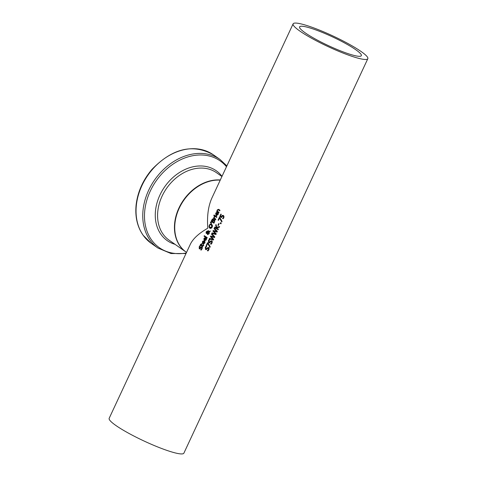 <?xml version="1.0" encoding="UTF-8"?>
<svg xmlns="http://www.w3.org/2000/svg" width="477" height="477" viewBox="0 0 477 477"><rect width="100%" height="100%" fill="white"/><g stroke="black" fill="none" stroke-linecap="round" stroke-linejoin="round"><path stroke-width="0.72" d="M221.322 216.755L222.187 215.443L223.272 215.509L223.987 216.427L223.85 217.733L223.093 218.77A41.219 5.849 -155 0 1 222.556 218.454L223.415 217.464L223.486 216.689L222.986 216.111L222.348 216.051L221.519 217.607A41.219 5.849 -155 0 1 219.736 216.522L220.875 214.09A41.219 5.849 25 0 0 221.268 214.334L220.398 216.194A41.219 5.849 25 0 0 221.322 216.755L221.745 216.898L222.61 215.586L223.701 215.652M221.543 217.512A40.67 5.772 -155 0 1 220.153 216.665L221.25 214.322M222.348 216.051L223.916 216.838L222.986 218.603A40.67 5.772 -155 0 0 223.164 218.704M219.736 216.522L220.153 216.665M222.956 215.36L223.272 215.509M223.486 216.689L223.916 216.838M223.003 218.055L223.433 218.198M222.574 218.412L223.009 218.555M222.556 218.454L222.986 218.603M203.291 244.343L202.54 243.043M203.941 241.147L203.053 241.034L203.941 241.147A41.219 5.849 25 0 0 204.138 241.279L203.059 243.586L204.365 243.002L204.627 241.684A41.219 5.849 25 0 0 205.038 241.952L204.699 243.21L202.773 244.135L202.373 241.845L203.053 241.034L204.347 241.284M202.785 241.982L203.458 241.177M204.585 242.256L204.961 242.382M203.494 243.735L203.059 243.586M203.47 243.723L204.776 243.139M202.785 243.401L203.607 241.642L202.642 242.072L202.492 242.847L203.095 243.503M203.917 241.75L203.095 241.553M204.019 241.779L203.506 241.69L204.019 241.779M199.726 248.243L202.326 246.806M199.929 248.308L199.517 248.171L200.781 247.074L201.914 246.669L202.355 247.48L202.087 248.815L201.175 250.121A41.219 5.849 -155 0 1 200.674 249.799L201.109 249.894L202.135 248.773M199.958 246.305L200.322 245.822M199.648 248.928L199.344 247.867M202.343 248.034L201.998 247.408M200.698 249.757L201.717 248.636L201.688 247.324L199.899 248.863L199.267 248.815L199.207 246.8L199.994 245.595A41.219 5.849 25 0 0 200.412 245.888L199.523 246.967L199.517 248.171M200.674 249.799L201.085 249.936M204.788 241.129L204.037 239.83M205.438 237.94L204.55 237.826L205.438 237.94A41.219 5.849 25 0 0 205.635 238.065L204.555 240.372L205.861 239.788L206.124 238.47A41.219 5.849 25 0 0 206.535 238.738L206.195 239.997L204.269 240.927L203.876 238.637L204.55 237.826L205.849 238.077M204.281 238.774L204.961 237.963M206.082 239.043L206.458 239.168M204.991 240.527L204.555 240.372M204.967 240.509L206.273 239.931M204.281 240.187L205.104 238.428L204.138 238.858L203.989 239.633L204.597 240.295M205.414 238.536L204.591 238.339M205.515 238.572L205.003 238.476L205.515 238.572M202.445 245.506L202.91 245.709L203.417 244.802A41.219 5.849 25 0 0 203.762 245.023L203.536 245.685L202.349 246.18A41.219 5.849 -155 0 1 201.169 245.393L200.996 245.774A41.219 5.849 -155 0 1 200.71 245.577L200.889 245.202A41.219 5.849 -155 0 1 200.316 244.808L200.578 244.248A41.219 5.849 25 0 0 201.151 244.641L201.628 243.61A41.219 5.849 25 0 0 201.914 243.801L201.431 244.832A41.219 5.849 25 0 0 202.445 245.506L203.321 245.846L202.856 245.649L203.679 245.47M201.258 245.422L201.294 245.339A40.67 5.772 -155 0 1 200.722 244.945L200.936 244.492M202.791 246.335L202.761 246.317A40.67 5.772 -155 0 1 201.58 245.53L201.169 245.393M201.151 244.641L201.473 244.749M200.316 244.808L200.722 244.945M200.889 245.202L201.294 245.339M200.71 245.577L201.032 245.685M204.311 235.662A41.219 5.849 25 0 0 207.233 237.629L206.97 238.19A41.219 5.849 -155 0 1 204.049 236.222L204.311 235.662M204.049 236.222L204.454 236.359L204.669 235.912M207.018 238.089A40.67 5.772 -155 0 1 204.454 236.359M209.093 231.583L210.327 230.999L209.254 232.09L209.123 233.76L207.596 234.571L207.149 233.199L206.261 233.378L206.201 231.78L207.268 231.035L207.549 232.353L208.723 231.768L207.93 231.166L208.205 230.582A41.219 5.849 25 0 0 208.383 230.701L209.093 231.583L210.124 231.423M207.549 232.353L209.135 231.905L208.342 231.303L208.556 230.844M206.607 231.917L207.674 231.178M206.672 233.515L206.398 232.663M207.787 234.666L207.555 233.336M209.278 233.521L208.354 234.112L207.787 233.891L208.866 233.384L208.962 232.233L209.314 232.353M206.72 232.854L207.692 232.687L207.68 232.084M206.923 232.925L207.692 232.687M207.28 232.543L207.03 231.643L207.441 231.78L206.935 231.595L206.41 231.959L206.517 232.788M207.441 231.78L206.815 232.096M207.268 231.947L207.596 232.06M208.962 232.233L207.412 233.003L207.787 233.891M208.723 231.768L209.135 231.905M207.93 231.166L208.342 231.303M205.981 232.782L206.392 232.919M210.285 224.023L211.585 224.208L212.45 225.472L212.193 227.171L211.114 228.334L209.755 228.131L208.95 226.879L209.266 225.21L210.285 224.023L211.365 224.077M211.156 223.987L211.585 224.208M209.671 225.347L210.697 224.16M208.95 226.879L209.361 227.016L209.355 226.414M210.405 228.405L209.361 227.016M210.196 228.352L209.755 228.131L210.166 228.268M210.041 227.517L211.848 226.945L211.299 224.822L210.297 224.619L209.564 225.412L209.379 226.587L210.637 227.762M212.444 226.408L211.883 225.09L210.709 224.756M210.452 227.654L212.259 227.082M213.332 219.98A41.219 5.849 25 0 0 213.344 219.986L214.441 219.629L214.894 220.523L213.946 223.23A41.219 5.849 -155 0 1 211.138 221.346L212.331 219.08L213.04 218.961L213.756 220.124L214.853 219.766M212.438 219.623L213.446 219.098M213.994 223.135A40.67 5.772 -155 0 1 211.544 221.483L211.77 221.006M213.559 220.314L214.167 220.255L213.559 220.314L212.808 221.716A41.219 5.849 25 0 0 213.881 222.419L214.447 220.851L214.167 220.255L214.578 220.392L213.964 220.452L214.578 220.392L214.859 221.042M213.213 219.742L212.825 219.778L213.446 220.231L213.213 219.742L212.414 219.641L211.71 220.964A41.219 5.849 25 0 0 212.498 221.507L213.034 220.094L212.414 219.641M213.219 220.976L213.446 220.231L213.034 220.094M212.498 221.507L212.849 221.62M214.447 220.851L214.859 220.994M213.881 222.419L214.268 222.55M212.331 219.08L212.742 219.217M211.138 221.346L211.544 221.483M210.667 222.032L211.639 222.872L211.448 223.272L210.357 222.693L210.667 222.032M210.357 222.693L210.768 222.831L211.001 222.324M211.478 223.212L210.768 222.831M216.683 217.369A40.67 5.772 -155 0 1 214.894 216.176L215.103 215.723M214.483 216.039L214.745 215.479A41.219 5.849 25 0 0 216.898 216.904L216.636 217.464A41.219 5.849 -155 0 1 214.483 216.039L214.894 216.176M214.018 217.9L214.286 216.492A41.219 5.849 25 0 0 214.644 216.737L214.316 218.096A41.219 5.849 25 0 0 215.866 219.116L215.604 219.676A41.219 5.849 -155 0 1 213.452 218.251L213.714 217.691A41.219 5.849 25 0 0 214.018 217.9L214.304 217.995M213.452 218.251L213.863 218.388L214.084 217.917M215.652 219.581A40.67 5.772 -155 0 1 213.863 218.388M216.802 215.199L216.367 215.044L217.673 214.465L217.888 213.714L218.269 213.839M216.779 215.181L218.084 214.602M216.093 213.446L216.767 212.635L217.655 212.748M216.6 215.801L215.848 214.507M217.327 213.243L216.814 213.147L217.327 213.243M216.403 213.01L216.916 213.106L215.95 213.529L216.093 214.865L216.916 213.106L217.226 213.207M216.093 214.865L216.403 214.966M217.888 213.714L218.055 213.219M217.917 213.177L217.935 213.141A41.219 5.849 25 0 0 218.347 213.41L218.007 214.668L216.081 215.598L215.682 213.308L216.361 212.498L216.767 212.635M217.25 212.611L216.361 212.498L217.25 212.611A41.219 5.849 25 0 0 217.446 212.742L216.367 215.044M214.09 214.972A41.219 5.849 25 0 0 214.429 215.21L214.137 215.848A41.219 5.849 -155 0 1 213.791 215.61L214.09 214.972M213.791 215.61L214.185 215.741M217.715 209.969L218.985 209.457M218.824 212.772A40.67 5.772 -155 0 1 217.035 211.579L217.268 211.09M217.959 209.785L218.478 209.993L217.959 209.785L217.56 210.202L217.411 211.233A41.219 5.849 25 0 0 219.038 212.313L218.776 212.873A41.219 5.849 -155 0 1 216.63 211.442L216.892 210.882A41.219 5.849 25 0 0 217.118 211.037L217.303 209.832L218.573 209.32A41.219 5.849 25 0 0 219.998 210.256L219.736 210.816A41.219 5.849 -155 0 1 218.478 209.993L218.889 210.13A40.67 5.772 -155 0 0 219.784 210.721M216.63 211.442L217.035 211.579M205.778 248.845L208.527 247.456L209.129 248.326L208.938 249.686L207.96 250.968A41.219 5.849 -155 0 1 207.334 250.604L207.763 250.747L208.908 249.62L208.741 248.261L208.175 248.052L206.308 249.584L205.539 249.489L205.265 247.402L206.094 246.215A41.219 5.849 25 0 0 206.636 246.543L205.67 247.599L205.778 248.845L206.332 249.048L207.626 247.939L208.95 247.599M207.334 250.604L207.781 250.705M207.352 250.556L208.479 249.471L208.318 248.118L208.741 248.261M206.308 249.584L205.539 249.489L205.963 249.632L205.682 247.539L206.517 246.353M206.666 245.649A40.67 5.772 -155 0 1 206.642 245.637L207.918 242.912M210.077 247.056L208.109 243.592L207.692 243.449L206.624 245.744A41.219 5.849 -155 0 1 206.225 245.5L206.642 245.637M206.225 245.5L207.543 242.686A41.219 5.849 25 0 0 208.044 242.996L210.22 246.746L209.928 247.378L207.692 243.449M208.914 242.113L211.663 240.73L212.265 241.6L212.074 242.954L211.096 244.242A41.219 5.849 -155 0 1 210.47 243.872L210.9 244.015L212.044 242.888L211.883 241.535L211.311 241.326L209.445 242.853L208.676 242.757L208.401 240.67L209.236 239.484A41.219 5.849 25 0 0 209.773 239.818L208.807 240.873L209.045 242.179L212.092 240.873M210.47 243.872L210.917 243.974M210.488 243.83L211.615 242.745L211.454 241.392L211.883 241.535M209.445 242.853L208.676 242.757L209.099 242.9L208.819 240.813L209.653 239.627M209.701 239.09L209.963 238.518L213.32 239.394L210.792 236.741L211.072 236.145L214.465 237.039L211.901 234.362L212.074 233.998M209.546 238.381L212.891 239.251L210.375 236.604L210.655 236.002L214.036 236.896L211.484 234.219L211.758 233.641L214.811 236.896L214.501 237.558L211.078 236.675L213.672 239.341L213.368 239.991L209.266 238.989L209.546 238.381L209.963 238.518M212.891 239.251L213.32 239.394M210.375 236.604L210.792 236.741M210.655 236.002L211.072 236.145M214.036 236.896L214.465 237.039M211.484 234.219L211.901 234.362M214.054 228.721L214.322 228.143L217.375 231.393L217.071 232.055L213.648 231.172L216.236 233.837L215.932 234.493L211.83 233.486L212.11 232.877L215.455 233.748L212.939 231.101L213.219 230.498L216.6 231.393L214.054 228.721L214.638 228.495M216.6 231.393L214.471 228.859M213.219 230.498L217.035 231.536M212.939 231.101L213.362 231.238L213.642 230.641M215.455 233.748L213.362 231.238M212.11 232.877L215.89 233.891M212.265 233.587L212.533 233.014M216.707 227.255L219.653 226.515L219.295 227.279L216.814 227.887L216.928 228.286A41.219 5.849 25 0 0 218.418 229.163L218.144 229.753A41.219 5.849 -155 0 1 214.567 227.612L214.841 227.022A41.219 5.849 25 0 0 216.427 227.982L215.693 225.204L216.027 224.482L216.707 227.255L219.521 226.796M216.427 227.982L216.85 228.125L216.188 225.174M218.18 229.67A40.67 5.772 -155 0 1 214.984 227.75L215.216 227.255M214.567 227.612L214.984 227.75M215.693 225.204L216.111 225.341M218.675 223.576A41.219 5.849 25 0 0 219.11 223.838L218.329 225.52A41.219 5.849 -155 0 1 217.888 225.257L218.675 223.576M217.888 225.257L218.317 225.4L219.056 223.802M220.94 223.749A40.67 5.772 -155 0 1 220.612 223.552L220.905 222.926M220.183 223.409L220.511 222.699A41.219 5.849 25 0 0 221.239 223.123L220.905 223.832A41.219 5.849 -155 0 1 220.183 223.409L220.612 223.552M219.378 217.297A41.219 5.849 25 0 0 219.885 217.607L222.055 221.358L221.763 221.99L219.527 218.067L218.46 220.356A41.219 5.849 -155 0 1 218.067 220.112L219.378 217.297M218.067 220.112L218.484 220.255L219.754 217.53M219.527 218.067L221.912 221.668M361.184 51.564A41.219 5.849 25 0 0 320.437 30.504A41.219 5.849 25 0 0 293.111 23.85A41.219 5.849 25 0 0 327.997 46.573A41.219 5.849 25 0 0 367.827 58.689A41.219 5.849 25 0 0 361.184 51.564M293.111 23.85L211.913 197.979C208.27 206.04 206.893 216.117 207.787 228.209C198.855 233.348 193.054 238.673 190.371 244.182L109.173 418.311A41.219 5.849 25 0 0 144.06 441.028A41.219 5.849 25 0 0 183.889 453.15L367.827 58.689M220.231 180.145A41.219 31.864 125.1 0 0 179.239 208.181A41.219 31.864 125.1 0 0 186.28 252.214L186.537 252.399M355.86 49.781A34.076 4.836 25 0 0 322.172 32.37A34.076 4.836 25 0 0 299.586 26.867A34.076 4.836 25 0 0 328.426 45.649A34.076 4.836 25 0 0 361.351 55.672A34.076 4.836 25 0 0 355.86 49.781M221.489 216.343L221.912 216.48M222.187 215.443L222.61 215.586M223.415 217.464L223.844 217.607M202.373 241.845L202.701 241.952M204.365 243.002L204.734 243.127M199.207 246.8L199.553 246.913M200.215 247.885L200.626 248.022M200.781 247.074L201.193 247.211M201.717 248.636L202.111 248.767M203.876 238.637L204.198 238.744M205.861 239.788L206.237 239.913M203.268 245.333L203.631 245.452M208.866 233.384L209.224 233.503M207.191 233.957L207.602 234.094M209.266 225.21L209.612 225.323M212.814 220.839L213.165 220.952M214.101 221.942L214.489 222.073M211.687 220.171L212.026 220.285M214.173 216.713L214.578 216.85M217.673 214.465L218.043 214.584M215.682 213.308L216.009 213.416M217.303 209.832L217.697 209.963M208.479 249.471L208.908 249.62M205.265 247.402L205.682 247.539M207.203 247.796L207.626 247.939M206.589 248.595L207.012 248.738M211.615 242.745L212.044 242.888M208.401 240.67L208.819 240.813M210.339 241.07L210.762 241.207M209.731 241.863L210.154 242.006M220.308 179.972A41.219 31.864 125.1 0 0 181.755 202.761A41.219 31.864 125.1 0 0 179.93 245.965A41.219 31.864 125.1 0 0 185.994 252.017L186.137 252.112M185.994 252.017L169.126 240.181A41.219 31.864 -54.9 0 1 163.068 234.129A41.219 31.864 -54.9 0 1 170.122 183.794A41.219 31.864 -54.9 0 1 216.48 172.698L221.924 176.514M213.326 154.775C192.905 143.38 172.435 148.269 151.919 169.442C142.927 180.109 137.656 191.939 136.118 204.931C134.955 216.707 137.281 226.808 143.094 235.221L151.203 243.318A54.08 41.803 -54.9 0 1 143.249 235.376A54.08 41.803 -54.9 0 1 152.503 169.335A54.08 41.803 -54.9 0 1 213.326 154.775L220.034 159.479A54.08 41.803 125.1 0 0 159.211 174.039A54.08 41.803 125.1 0 0 149.957 240.08A54.08 41.803 125.1 0 0 157.911 248.022L170.993 253.531L186.018 253.514M186.245 253.019A52.995 40.962 -54.9 0 1 151.543 239.919A52.995 40.962 -54.9 0 1 164.368 171.219A52.995 40.962 -54.9 0 1 226.486 166.729M222.008 176.335A42.668 32.979 125.1 0 0 171.798 178.535A42.668 32.979 125.1 0 0 160.952 234.35A42.668 32.979 125.1 0 0 175.023 244.319M223.212 216.159L222.789 216.015M203.423 241.553L203.828 241.69M204.919 238.345L205.325 238.476M203.172 245.834L202.761 245.691M206.624 232.842L207.03 232.979M212.712 219.563L213.118 219.7M214.006 220.171L214.417 220.308M216.731 213.016L217.136 213.147M218.544 209.946L218.132 209.808M151.203 243.318L157.911 248.022M226.873 165.895L220.034 159.479"/></g></svg>
